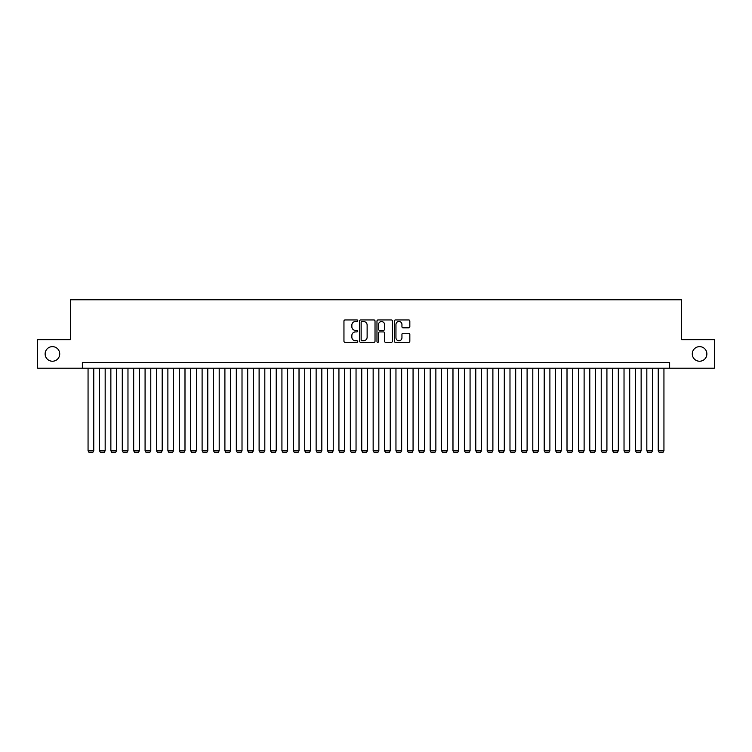 <?xml version="1.0" encoding="UTF-8"?>
<svg xmlns="http://www.w3.org/2000/svg" width="752" height="752" viewBox="0 0 752 752"><rect width="100%" height="100%" fill="white"/><g stroke="black" fill="none" stroke-linecap="round" stroke-linejoin="round"><path stroke-width="1.13" d="M357.755 320.719A0.78 0.78 0 0 0 356.974 319.938L345.074 319.938A1.119 1.119 0 0 0 343.955 321.057L343.955 341.201A1.119 1.119 0 0 0 345.074 342.32L356.974 342.32A0.78 0.78 0 0 0 357.755 341.54A0.78 0.78 0 0 0 356.974 340.75L355.433 340.75A3.581 3.581 0 0 1 351.851 337.169L351.851 335.495A3.581 3.581 0 0 1 355.433 331.914L356.974 331.914A0.78 0.78 0 0 0 357.755 331.124A0.78 0.78 0 0 0 356.974 330.344L355.433 330.344A3.581 3.581 0 0 1 351.851 326.763L351.851 325.08A3.581 3.581 0 0 1 355.433 321.499L356.974 321.499A0.78 0.78 0 0 0 357.755 320.719M692.282 353.938A7.294 7.294 0 0 0 699.576 361.233A7.294 7.294 0 0 0 706.871 353.938A7.294 7.294 0 0 0 699.576 346.634A7.294 7.294 0 0 0 692.282 353.938M45.129 353.938A7.294 7.294 0 0 0 52.424 361.233A7.294 7.294 0 0 0 59.718 353.938A7.294 7.294 0 0 0 52.424 346.634A7.294 7.294 0 0 0 45.129 353.938M408.712 327.825A1.119 1.119 0 0 0 409.831 326.706L409.831 321.057A1.119 1.119 0 0 0 408.712 319.938L395.505 319.938A1.119 1.119 0 0 0 394.386 321.057L394.386 341.201A1.119 1.119 0 0 0 395.505 342.32L408.712 342.32A1.119 1.119 0 0 0 409.831 341.201L409.831 334.377A1.119 1.119 0 0 0 408.712 333.258L403.063 333.258A1.119 1.119 0 0 0 401.944 334.377L401.944 337.761A2.999 2.999 0 0 1 398.945 340.75A2.999 2.999 0 0 1 395.956 337.761L395.956 324.497A2.999 2.999 0 0 1 398.945 321.499A2.999 2.999 0 0 1 401.944 324.497L401.944 326.706A1.119 1.119 0 0 0 403.063 327.825L408.712 327.825M82.363 368.189L37.6 368.189L37.6 339.678L70.387 339.678L70.387 299.766L681.613 299.766L681.613 339.678L714.4 339.678L714.4 368.189L669.637 368.189L669.637 362.483L82.363 362.483L82.363 368.189L669.637 368.189M375.022 321.057A1.119 1.119 0 0 0 373.904 319.938L360.697 319.938A1.119 1.119 0 0 0 359.578 321.057L359.578 341.201A1.119 1.119 0 0 0 360.697 342.32L373.904 342.32A1.119 1.119 0 0 0 375.022 341.201L375.022 321.057M378.096 319.938L391.303 319.938A1.119 1.119 0 0 1 392.422 321.057L392.422 341.201A1.119 1.119 0 0 1 391.303 342.32L385.654 342.32A1.119 1.119 0 0 1 384.535 341.201L384.535 333.033A1.119 1.119 0 0 0 383.417 331.914L379.666 331.914A1.119 1.119 0 0 0 378.547 333.033L378.547 341.54A0.78 0.78 0 0 1 377.767 342.32A0.78 0.78 0 0 1 376.978 341.54L376.978 321.057A1.119 1.119 0 0 1 378.096 319.938M361.928 321.499A0.78 0.78 0 0 0 361.139 322.288L361.139 339.97A0.78 0.78 0 0 0 361.928 340.75L363.545 340.75A3.581 3.581 0 0 0 367.126 337.169L367.126 325.08A3.581 3.581 0 0 0 363.545 321.499L361.928 321.499M384.535 324.554A2.999 2.999 0 0 0 381.537 321.555A2.999 2.999 0 0 0 378.547 324.554L378.547 329.226A1.119 1.119 0 0 0 379.666 330.344L383.417 330.344A1.119 1.119 0 0 0 384.535 329.226L384.535 324.554M93.765 368.189L93.765 450.749L88.059 450.749L88.059 368.189M93.765 450.749L92.91 452.234L88.915 452.234L88.059 450.749M105.167 368.189L105.167 450.749L99.461 450.749L99.461 368.189M105.167 450.749L104.312 452.234L100.317 452.234L99.461 450.749M116.569 368.189L116.569 450.749L110.864 450.749L110.864 368.189M116.569 450.749L115.714 452.234L111.719 452.234L110.864 450.749M127.972 368.189L127.972 450.749L122.275 450.749L122.275 368.189M127.972 450.749L127.116 452.234L123.131 452.234L122.275 450.749M139.374 368.189L139.374 450.749L133.677 450.749L133.677 368.189M139.374 450.749L138.518 452.234L134.533 452.234L133.677 450.749M150.776 368.189L150.776 450.749L145.08 450.749L145.08 368.189M150.776 450.749L149.921 452.234L145.935 452.234L145.08 450.749M162.188 368.189L162.188 450.749L156.482 450.749L156.482 368.189M162.188 450.749L161.332 452.234L157.337 452.234L156.482 450.749M173.59 368.189L173.59 450.749L167.884 450.749L167.884 368.189M173.59 450.749L172.734 452.234L168.739 452.234L167.884 450.749M184.992 368.189L184.992 450.749L179.286 450.749L179.286 368.189M184.992 450.749L184.137 452.234L180.142 452.234L179.286 450.749M196.394 368.189L196.394 450.749L190.688 450.749L190.688 368.189M196.394 450.749L195.539 452.234L191.544 452.234L190.688 450.749M207.796 368.189L207.796 450.749L202.1 450.749L202.1 368.189M207.796 450.749L206.941 452.234L202.955 452.234L202.1 450.749M219.199 368.189L219.199 450.749L213.502 450.749L213.502 368.189M219.199 450.749L218.343 452.234L214.358 452.234L213.502 450.749M230.601 368.189L230.601 450.749L224.904 450.749L224.904 368.189M230.601 450.749L229.745 452.234L225.76 452.234L224.904 450.749M242.012 368.189L242.012 450.749L236.307 450.749L236.307 368.189M242.012 450.749L241.157 452.234L237.162 452.234L236.307 450.749M253.415 368.189L253.415 450.749L247.709 450.749L247.709 368.189M253.415 450.749L252.559 452.234L248.564 452.234L247.709 450.749M264.817 368.189L264.817 450.749L259.111 450.749L259.111 368.189M264.817 450.749L263.961 452.234L259.966 452.234L259.111 450.749M276.219 368.189L276.219 450.749L270.513 450.749L270.513 368.189M276.219 450.749L275.364 452.234L271.369 452.234L270.513 450.749M287.621 368.189L287.621 450.749L281.925 450.749L281.925 368.189M287.621 450.749L286.766 452.234L282.78 452.234L281.925 450.749M299.023 368.189L299.023 450.749L293.327 450.749L293.327 368.189M299.023 450.749L298.168 452.234L294.182 452.234L293.327 450.749M310.426 368.189L310.426 450.749L304.729 450.749L304.729 368.189M310.426 450.749L309.57 452.234L305.585 452.234L304.729 450.749M321.837 368.189L321.837 450.749L316.131 450.749L316.131 368.189M321.837 450.749L320.982 452.234L316.987 452.234L316.131 450.749M333.239 368.189L333.239 450.749L327.534 450.749L327.534 368.189M333.239 450.749L332.384 452.234L328.389 452.234L327.534 450.749M344.642 368.189L344.642 450.749L338.936 450.749L338.936 368.189M344.642 450.749L343.786 452.234L339.791 452.234L338.936 450.749M356.044 368.189L356.044 450.749L350.338 450.749L350.338 368.189M356.044 450.749L355.188 452.234L351.193 452.234L350.338 450.749M367.446 368.189L367.446 450.749L361.75 450.749L361.75 368.189M367.446 450.749L366.591 452.234L362.605 452.234L361.75 450.749M378.848 368.189L378.848 450.749L373.152 450.749L373.152 368.189M378.848 450.749L377.993 452.234L374.007 452.234L373.152 450.749M390.25 368.189L390.25 450.749L384.554 450.749L384.554 368.189M390.25 450.749L389.395 452.234L385.409 452.234L384.554 450.749M401.662 368.189L401.662 450.749L395.956 450.749L395.956 368.189M401.662 450.749L400.807 452.234L396.812 452.234L395.956 450.749M413.064 368.189L413.064 450.749L407.358 450.749L407.358 368.189M413.064 450.749L412.209 452.234L408.214 452.234L407.358 450.749M424.466 368.189L424.466 450.749L418.761 450.749L418.761 368.189M424.466 450.749L423.611 452.234L419.616 452.234L418.761 450.749M435.869 368.189L435.869 450.749L430.163 450.749L430.163 368.189M435.869 450.749L435.013 452.234L431.018 452.234L430.163 450.749M447.271 368.189L447.271 450.749L441.574 450.749L441.574 368.189M447.271 450.749L446.415 452.234L442.43 452.234L441.574 450.749M458.673 368.189L458.673 450.749L452.977 450.749L452.977 368.189M458.673 450.749L457.818 452.234L453.832 452.234L452.977 450.749M470.075 368.189L470.075 450.749L464.379 450.749L464.379 368.189M470.075 450.749L469.22 452.234L465.234 452.234L464.379 450.749M481.487 368.189L481.487 450.749L475.781 450.749L475.781 368.189M481.487 450.749L480.631 452.234L476.636 452.234L475.781 450.749M492.889 368.189L492.889 450.749L487.183 450.749L487.183 368.189M492.889 450.749L492.034 452.234L488.039 452.234L487.183 450.749M504.291 368.189L504.291 450.749L498.585 450.749L498.585 368.189M504.291 450.749L503.436 452.234L499.441 452.234L498.585 450.749M515.693 368.189L515.693 450.749L509.988 450.749L509.988 368.189M515.693 450.749L514.838 452.234L510.843 452.234L509.988 450.749M527.096 368.189L527.096 450.749L521.399 450.749L521.399 368.189M527.096 450.749L526.24 452.234L522.255 452.234L521.399 450.749M538.498 368.189L538.498 450.749L532.801 450.749L532.801 368.189M538.498 450.749L537.642 452.234L533.657 452.234L532.801 450.749M549.9 368.189L549.9 450.749L544.204 450.749L544.204 368.189M549.9 450.749L549.045 452.234L545.059 452.234L544.204 450.749M561.312 368.189L561.312 450.749L555.606 450.749L555.606 368.189M561.312 450.749L560.456 452.234L556.461 452.234L555.606 450.749M572.714 368.189L572.714 450.749L567.008 450.749L567.008 368.189M572.714 450.749L571.858 452.234L567.863 452.234L567.008 450.749M584.116 368.189L584.116 450.749L578.41 450.749L578.41 368.189M584.116 450.749L583.261 452.234L579.266 452.234L578.41 450.749M595.518 368.189L595.518 450.749L589.812 450.749L589.812 368.189M595.518 450.749L594.663 452.234L590.668 452.234L589.812 450.749M606.92 368.189L606.92 450.749L601.224 450.749L601.224 368.189M606.92 450.749L606.065 452.234L602.079 452.234L601.224 450.749M618.323 368.189L618.323 450.749L612.626 450.749L612.626 368.189M618.323 450.749L617.467 452.234L613.482 452.234L612.626 450.749M629.725 368.189L629.725 450.749L624.028 450.749L624.028 368.189M629.725 450.749L628.869 452.234L624.884 452.234L624.028 450.749M641.136 368.189L641.136 450.749L635.431 450.749L635.431 368.189M641.136 450.749L640.281 452.234L636.286 452.234L635.431 450.749M652.539 368.189L652.539 450.749L646.833 450.749L646.833 368.189M652.539 450.749L651.683 452.234L647.688 452.234L646.833 450.749M663.941 368.189L663.941 450.749L658.235 450.749L658.235 368.189M663.941 450.749L663.085 452.234L659.09 452.234L658.235 450.749"/></g></svg>
